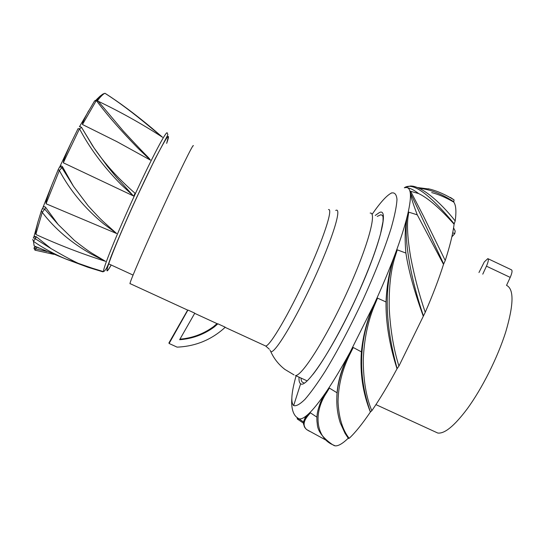 <?xml version="1.0" encoding="UTF-8"?>
<svg xmlns="http://www.w3.org/2000/svg" width="539" height="539" viewBox="0 0 539 539"><rect width="100%" height="100%" fill="white"/><g stroke="black" fill="none" stroke-linecap="round" stroke-linejoin="round"><path stroke-width="0.81" d="M33.62 237.982L37.925 221.953C34.018 237.537 36.234 232.599 35.904 234.492C58.697 244.908 81.915 253.856 105.543 261.341L92.108 253.33C88.133 250.884 82.251 246.592 74.47 240.468L58.097 224.426L45.364 207.016L44.057 206.592L42.965 207.461L51.778 185.194C43.592 207.38 46.745 201.35 46.044 203.769L116.673 233.549L104.29 222.526C100.611 219.232 95.235 213.66 88.153 205.81L73.452 186.238L62.551 166.861C61.668 165.655 60.705 165.722 59.654 167.07L70.663 143.751C61.601 164.058 63.959 160.763 63.346 162.812L133.409 195.927L116.08 176.88L107.308 166.194L94.008 147.875L81.632 127.548M42.628 208.384L42.965 207.461M133.746 196.088L135.053 193.258C118.034 178.483 104.135 163.034 93.355 146.911L94.008 147.875M103.495 271.643L103.495 271.649C105.61 270.679 107.982 266.057 110.616 257.79C113.803 249.395 125.722 221.064 136.596 197.618L155.198 158.709L166.787 136.926L167.851 134.669L167.238 132.998C166.787 129.555 151.648 158.217 134.4 195.785L134.171 196.284C116.862 233.838 102.774 268.759 103.495 271.643L87.278 266.65C82.582 265.949 70.474 259.919 50.956 248.546L36.308 236.742L33.944 236.338M87.278 266.65L102.848 271.831L87.998 267.283L66.849 259.427L34.173 245.925L33.458 241.331C42.979 248.014 53.853 253.93 66.075 259.097L66.849 259.427M38.936 248.061L36.639 247.145L35.958 248.897L46.886 251.497M34.934 250.15L35.958 248.897L34.085 247.61M34.9 246.566L34.125 245.899M50.956 248.546L35.365 238.79L36.308 236.742M32.724 239.39L33.465 241.337L35.365 238.79L33.263 237.82M35.904 234.492L36.463 232.093M36.47 232.093L42.251 212.359C54.843 228.873 71.202 242.779 91.34 254.085L105.543 261.341M58.097 224.426L44.73 209.139L45.674 207.4M42.258 212.366L44.73 209.139L42.278 208.721L41.388 210.789L42.258 212.366M46.044 203.769L59.351 170.479C69.942 190.368 84.596 208.074 103.333 223.597L116.673 233.549M73.452 186.238L61.904 167.703L62.551 166.861M59.357 170.479L61.904 167.703L60.678 166.888L59.411 167.299L58.199 169.61L59.357 170.486M97.572 100.517L98.59 99.23C101.265 95.935 103.373 93.948 104.91 93.274L105.166 93.388C119.362 102.41 134.986 114.032 152.038 128.255L162.576 137.277C141.791 123.802 120.123 111.694 97.572 100.955M96.259 99.789L100.072 96.151C98.071 98.327 97.141 99.675 97.296 100.187M79.388 126.854L94.527 101.022L97.431 100.335L123.431 131.166C146.258 155.872 146.426 155.32 149.121 158.338L150.428 160.123L116.936 141.663L82.46 124.516L96.319 100.51C107.14 114.989 121.107 130.964 138.233 148.454L150.428 160.117M88.578 110.852C80.621 125.742 82.979 123.175 82.46 124.516M93.355 146.911L91.906 144.742M111.122 265.141C99.574 285.549 113.163 248.58 136.637 197.678L136.859 197.2C158.439 150.145 173.976 122.784 166.666 143.381L168.289 136.967C168.276 132.83 153.527 160.865 136.637 197.692C119.773 234.297 106.068 268.139 107.052 270.14C107.268 271.063 108.642 269.352 111.182 264.999M35.547 237.221L34.213 236.035M65.475 158.149L79.529 128.774C89.461 147.848 103.212 166.342 120.783 184.257L133.355 195.9M92.479 145.597L81.598 127.48L80.358 126.638L81.564 127.426L79.536 128.774L78.027 128.693L70.663 143.751M63.346 162.812L65.475 158.143M95.12 100.422L97.478 100.389M100.072 96.151L102.989 94.002L104.916 93.274C117.657 101.312 132.776 112.604 150.273 127.164L162.576 137.277M217.197 323.899L217.897 323.811L225.208 327.18L223.759 328.581C211.039 339.725 196.216 345.876 179.298 347.022L177.061 347.116L169.105 343.478L187.754 310.349M193.312 145.826C193.865 142.39 179.649 171.193 162.165 209.22C144.695 247.212 129.96 281.385 129.98 283.568L130.014 283.777M216.853 323.744L213.471 326.668L214.199 327.011C204.726 333.937 194.141 338.088 182.458 339.455L179.649 339.705L194.781 313.172L188.131 310.114M214.199 327.011L217.897 323.811M187.559 310.262L168.929 342.932L169.105 343.478M213.471 326.668C204.113 333.506 193.656 337.603 182.115 338.957L179.965 339.152M182.458 339.455L182.115 338.957M340.318 422.987L345.027 433.309L348.457 438.51L349.164 438.328C355.208 432.729 362.275 423.957 370.381 412.018L371.822 410.731C379.948 398.954 388.343 384.974 397.014 368.797L398.934 366.062L425.231 312.317C432.77 295.042 438.861 279.061 443.516 264.366L445.234 260.512C450.018 245.71 452.969 233.609 454.087 224.204L455.192 220.936C456.479 211.328 455.987 205.042 453.717 202.085L454.074 199.922L450.415 197.449M334.281 445.443L335.218 445.854C338.344 446.117 342.689 443.57 348.241 438.22M296.093 375.804C291.451 392.446 290.609 402.343 293.566 405.503L293.654 405.571C296.1 406.399 299.852 404.344 304.919 399.406C310.686 392.769 317.431 383.411 325.158 371.337C337.603 350.882 350.215 327.038 362.99 299.792C375.326 272.532 384.731 248.594 391.206 227.977C394.656 215.795 396.589 206.316 396.994 199.538C396.536 194.471 394.73 192.288 391.577 192.989L391.435 193.056C386.807 195.32 380.426 202.327 372.287 214.064M296.868 417.368L297.912 418.217L298.114 419.093L299.057 418.951L303.585 422.037M297.919 418.19L297.285 419.025L298.114 419.093M303.585 422.071L299.63 419.355M298.114 418.358L299.057 418.951M309.467 431.267L306.63 429.563C304.858 427.851 304.036 426.565 304.158 425.695L304.158 425.695C302.52 422.832 303.881 418.998 308.241 414.201L310.383 412.807L316.919 417.159M317.242 423.533C315.726 414.343 318.785 403.684 326.425 391.563L329.376 388.08L337.057 392.79L336.828 396.839M340.23 422.751C333.466 401.521 336.686 378.122 349.905 352.553L353.247 347.5L361.386 351.866C359.843 373.109 362.841 393.16 370.381 412.018M370.448 412.052C357.485 375.387 358.792 339.287 374.369 303.753L377.522 298.128L386.005 301.955C385.783 322.787 389.454 345.068 397.014 368.797M397.149 368.683C384.745 323.481 383.984 285.542 394.865 254.846L397.27 249.84L405.901 253.06C408.495 270.396 414.262 291.377 423.203 315.995M395.06 254.327C400.679 239.181 404.796 226.265 407.403 215.573L408.737 212.144L417.274 214.839L443.516 264.366M407.497 215.209C410.004 204.699 410.907 197.153 410.219 192.564L410.395 191.23L418.641 193.568C428.134 198.116 439.952 208.33 454.087 224.204M326.634 440.504L306.63 429.556C302.709 425.83 303.342 420.999 308.524 415.064L308.241 414.195C305.074 417.105 303.821 419.611 304.481 421.72M308.524 415.064L310.383 412.807M334.483 445.74L332.469 444.621C317.208 437.971 312.068 414.255 326.836 392.318L326.425 391.563L322.861 397.398L320.543 402.235L318.549 408.104M326.836 392.318L329.376 388.08M349.164 438.328C342.521 429.879 338.809 417.712 338.034 401.831C338.33 384.947 342.481 368.696 350.471 353.072L349.905 352.553C342.454 366.244 338.175 379.658 337.057 392.79M350.471 353.072L353.247 347.5M371.822 410.731C366.311 397.634 363.454 380.911 363.252 360.564C364.014 339.381 367.962 320.516 375.097 303.969L374.369 303.753C367.362 319.041 363.037 335.083 361.386 351.866M375.097 303.969L377.522 298.128M398.934 366.062C393.706 349.548 390.472 330.488 389.252 308.881C388.767 286.876 390.916 268.84 395.7 254.772L394.865 254.846C389.744 268.624 386.793 284.322 386.005 301.955M395.7 254.772L397.27 249.84M425.231 312.317C419.207 294.718 414.356 276.339 410.678 257.177C407.491 238.184 406.702 224.224 408.292 215.277L407.417 215.56C405.052 225.194 404.546 237.692 405.901 253.06M407.417 215.56C403.044 235.994 410.314 277.625 423.378 315.746M408.292 215.277L408.737 212.144M445.234 260.512L423.344 215.836L411.089 192.153L410.226 192.551C410.819 196.668 413.164 204.092 417.274 214.839M410.226 192.551L443.698 264.036M411.089 192.153L410.395 191.23M407.625 187.815C410.651 188.36 414.323 190.28 418.641 193.568M454.242 223.86C429.327 193.858 412.699 181.825 404.351 187.761M455.192 220.936C439.858 201.451 420.784 185.463 410.246 186.029L404.338 187.707M431.699 192.578C438.456 194.343 445.793 197.517 453.717 202.085M419.335 188.354C430.196 189.371 441.69 193.851 453.818 201.795M454.074 199.922C445.975 194.889 438.153 191.358 430.621 189.324L428.188 188.758M299.024 377.152C298.828 380.756 299.367 382.953 300.634 383.734C306.024 389.178 333.358 348.079 356.508 297.151C379.685 246.943 389.63 207.219 379.395 212.548L375.238 215.459M301.005 378.061C301.146 381.08 302.042 382.596 303.693 382.609M312.674 374.726C324.033 360.739 343.963 325.563 359.641 290.11C368.723 269.163 374.827 253.876 380.48 234.155L383.02 221.455L383.067 217.177L382.542 215.519L380.884 214.724L377.226 216.402M370.185 213.073C377.401 212.07 367.079 248.796 346.334 293.836C325.664 338.876 302.002 376.06 295.487 375.528L307.082 380.851M453.575 227.896L455.199 231.056L454.748 233.683L451.857 236.843M454.748 233.683L452.72 232.72M435.101 431.806L437.762 433.033C444.527 433.956 454.242 426.032 466.915 409.263C481.927 388.929 497.726 357.465 505.865 331.512C513.815 304.333 514.044 288.951 506.539 285.38L510.211 277.403C512.124 272.963 512.528 270.43 511.417 269.803L488.064 258.747M482.776 274.156L486.447 266.172C488.374 261.725 488.833 259.212 487.815 258.626L484.298 261.934L478.969 272.525M300.634 383.734L293.654 405.571M34.206 247.994L35.608 246.572M41.287 211.106L37.925 221.953M58.172 169.677L51.778 185.194M270.484 350.956C273.61 358.192 278.393 364.337 284.848 369.397L294.038 374.901M270.005 350.148L270.8 351.583C274.519 354.224 294.914 320.732 313.711 279.802C332.576 238.865 342.433 206.599 335.723 210.459M264.777 345.607L265.727 346.038C270.113 345.903 288.917 314.001 306.192 276.372C323.521 238.737 333.412 208.243 328.473 209.57M308.409 414.033C313.294 409.505 319.297 402.013 326.425 391.557M326.674 391.193C333.87 380.554 341.618 367.672 349.905 352.553M350.195 352.021L374.369 303.753M374.639 303.161C382.4 286.229 389.145 270.127 394.858 254.853M410.192 192.41C409.512 188.448 407.713 186.898 404.809 187.761M297.986 418.271L298.64 418.662C300.728 419.598 303.929 418.109 308.241 414.188M510.211 277.403L486.447 266.172M33.991 248.452L35.069 250.177L53.792 254.347M34.321 248.135L35.736 246.633M66.081 259.097L102.1 271.602M167.872 136.771L168.289 136.967M34.516 236.742L35.992 237.423M269.291 349.178L265.727 346.038L225.059 327.321M129.98 283.568L187.976 310.255M194.687 313.348L217.615 323.899M108.649 263.834L133.052 275.079M298.923 418.857L296.874 417.375C294.537 415.663 290.912 410.55 291.815 398.341M391.166 193.178L391.53 192.901M297.171 417.631L297.285 419.025M297.326 419.032L303.497 423.176M317.249 423.546C317.37 430.627 322.47 437.668 332.543 444.668M332.469 444.621L335.218 445.854M417.415 187.532L429.738 189.122M380.884 214.724L382.522 215.499M306.846 415.576L307.654 416.115M437.762 433.033L375.939 404.614"/></g></svg>

